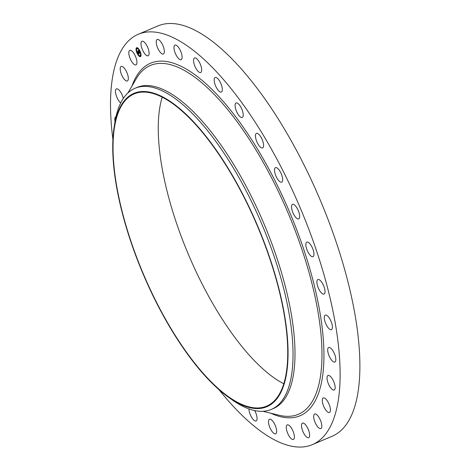 <?xml version="1.0" encoding="UTF-8"?>
<svg xmlns="http://www.w3.org/2000/svg" width="470" height="470" viewBox="0 0 470 470"><rect width="100%" height="100%" fill="white"/><g stroke="black" fill="none" stroke-linecap="round" stroke-linejoin="round"><path stroke-width="0.7" d="M146.446 55.413A7.896 2.879 67 0 1 141.705 47.776A7.896 2.879 67 0 1 141.964 41.242A7.896 2.879 67 0 1 143.644 41.619A7.896 2.879 67 0 1 148.391 49.256A7.896 2.879 67 0 1 148.132 55.789A7.896 2.879 67 0 1 146.446 55.413M112.918 139.561A222.88 81.322 67 0 1 138.286 34.269L158.055 25.885A222.88 81.322 67 0 1 352.853 303.279A222.88 81.322 67 0 1 332.102 436.26L312.333 444.644A222.88 81.322 67 0 1 219.002 389.701M138.286 34.269A222.88 81.322 67 0 1 333.083 311.669A222.88 81.322 67 0 1 312.333 444.644M114.063 127.705L114.704 123.475A174.429 63.644 67 0 1 135.078 88.26L137.04 87.426A174.429 63.644 67 0 1 289.491 304.525A174.429 63.644 67 0 1 273.246 408.595L271.284 409.423A174.429 63.644 67 0 1 231.81 399.594L228.326 397.115A170.187 62.099 67 0 1 118.099 194.886A170.187 62.099 67 0 1 114.063 127.705A170.187 62.099 67 0 1 192.635 120.825A170.187 62.099 67 0 1 282.687 305.165A170.187 62.099 67 0 1 228.326 397.115M135.078 88.26A174.429 63.644 67 0 1 287.528 305.353A174.429 63.644 67 0 1 271.284 409.423M282.394 304.965A169.582 61.875 67 0 1 266.608 406.145A169.582 61.875 67 0 1 118.393 195.085A169.582 61.875 67 0 1 134.179 93.906A169.582 61.875 67 0 1 282.394 304.965M283.774 383.743A169.582 61.875 67 0 1 163.601 175.909A169.582 61.875 67 0 1 162.221 97.137M289.696 425.896A7.896 2.879 67 0 1 293.879 433.616A7.896 2.879 67 0 1 293.409 439.432A7.896 2.879 67 0 1 290.954 438.428A7.896 2.879 67 0 1 286.771 430.708A7.896 2.879 67 0 1 287.24 424.892A7.896 2.879 67 0 1 289.696 425.896M177.883 57.787A7.896 2.879 67 0 1 174.323 50.243A7.896 2.879 67 0 1 174.969 45.126A7.896 2.879 67 0 1 178.218 47A7.896 2.879 67 0 1 181.784 54.549A7.896 2.879 67 0 1 181.138 59.667A7.896 2.879 67 0 1 177.883 57.787M272.735 421.126A7.896 2.879 67 0 1 276.301 428.675A7.896 2.879 67 0 1 275.655 433.792A7.896 2.879 67 0 1 272.406 431.912A7.896 2.879 67 0 1 268.84 424.363A7.896 2.879 67 0 1 269.486 419.252A7.896 2.879 67 0 1 272.735 421.126M196.666 69.542A7.896 2.879 67 0 1 194.539 57.957A7.896 2.879 67 0 1 198.575 60.912A7.896 2.879 67 0 1 200.702 72.498A7.896 2.879 67 0 1 196.666 69.542M254.693 410.586A7.896 2.879 67 0 1 256.085 420.961A7.896 2.879 67 0 1 252.043 418A7.896 2.879 67 0 1 248.936 408.923M216.541 87.819A7.896 2.879 67 0 1 215.172 77.48A7.896 2.879 67 0 1 219.96 81.686A7.896 2.879 67 0 1 221.335 92.026A7.896 2.879 67 0 1 216.541 87.819M234.459 401.415A7.896 2.879 67 0 1 232.997 400.428M236.757 111.931A7.896 2.879 67 0 1 236.075 102.954A7.896 2.879 67 0 1 241.551 108.517A7.896 2.879 67 0 1 242.238 117.494A7.896 2.879 67 0 1 236.757 111.931M256.538 140.941A7.896 2.879 67 0 1 256.444 133.392A7.896 2.879 67 0 1 262.519 140.389A7.896 2.879 67 0 1 262.613 147.933A7.896 2.879 67 0 1 256.538 140.941M275.115 173.736A7.896 2.879 67 0 1 275.502 167.625A7.896 2.879 67 0 1 282.059 176.062A7.896 2.879 67 0 1 281.671 182.166A7.896 2.879 67 0 1 275.115 173.736M291.776 209.056A7.896 2.879 67 0 1 292.51 204.344A7.896 2.879 67 0 1 299.413 214.173A7.896 2.879 67 0 1 298.679 218.885A7.896 2.879 67 0 1 291.776 209.056M305.882 245.546A7.896 2.879 67 0 1 306.816 242.126A7.896 2.879 67 0 1 311.017 245.328A7.896 2.879 67 0 1 313.919 253.254A7.896 2.879 67 0 1 312.985 256.673A7.896 2.879 67 0 1 308.79 253.471A7.896 2.879 67 0 1 305.882 245.546M316.897 281.8A7.896 2.879 67 0 1 317.879 279.533A7.896 2.879 67 0 1 322.455 283.351A7.896 2.879 67 0 1 325.023 291.805A7.896 2.879 67 0 1 324.041 294.073A7.896 2.879 67 0 1 319.465 290.254A7.896 2.879 67 0 1 316.897 281.8M324.388 316.428A7.896 2.879 67 0 1 325.258 315.117A7.896 2.879 67 0 1 330.198 319.588A7.896 2.879 67 0 1 332.296 328.348A7.896 2.879 67 0 1 331.426 329.658A7.896 2.879 67 0 1 326.486 325.187A7.896 2.879 67 0 1 324.388 316.428M328.072 348.1A7.896 2.879 67 0 1 328.683 347.512A7.896 2.879 67 0 1 333.964 352.67A7.896 2.879 67 0 1 335.457 361.471A7.896 2.879 67 0 1 334.846 362.059A7.896 2.879 67 0 1 329.564 356.9A7.896 2.879 67 0 1 328.072 348.1M115.027 121.489A7.896 2.879 67 0 1 115.168 117.441A7.896 2.879 67 0 1 115.773 116.86A7.896 2.879 67 0 1 115.955 116.801M327.807 375.595A7.896 2.879 67 0 1 328.013 375.477A7.896 2.879 67 0 1 333.624 381.335A7.896 2.879 67 0 1 334.382 389.906A7.896 2.879 67 0 1 334.182 390.024A7.896 2.879 67 0 1 328.571 384.166A7.896 2.879 67 0 1 327.807 375.595M120.731 102.924A7.896 2.879 67 0 1 116.219 95.528A7.896 2.879 67 0 1 116.243 89.006A7.896 2.879 67 0 1 116.442 88.895A7.896 2.879 67 0 1 123.293 98.477M323.607 397.855A7.896 2.879 67 0 1 329.188 404.505A7.896 2.879 67 0 1 329.447 412.478A7.896 2.879 67 0 1 329.118 412.56A7.896 2.879 67 0 1 323.536 405.91A7.896 2.879 67 0 1 323.278 397.937A7.896 2.879 67 0 1 323.607 397.855M127.017 81.057A7.896 2.879 67 0 1 121.436 74.407A7.896 2.879 67 0 1 121.178 66.434A7.896 2.879 67 0 1 121.507 66.352A7.896 2.879 67 0 1 127.088 73.003A7.896 2.879 67 0 1 127.347 80.975A7.896 2.879 67 0 1 127.017 81.057M315.629 414.035A7.896 2.879 67 0 1 320.846 421.32A7.896 2.879 67 0 1 320.828 428.57A7.896 2.879 67 0 1 319.864 428.564A7.896 2.879 67 0 1 314.647 421.279A7.896 2.879 67 0 1 314.659 414.029A7.896 2.879 67 0 1 315.629 414.035M134.996 64.883A7.896 2.879 67 0 1 129.779 57.599A7.896 2.879 67 0 1 129.796 50.349A7.896 2.879 67 0 1 130.76 50.355A7.896 2.879 67 0 1 135.977 57.634A7.896 2.879 67 0 1 135.959 64.889A7.896 2.879 67 0 1 134.996 64.883M304.178 423.499A7.896 2.879 67 0 1 308.919 431.143A7.896 2.879 67 0 1 308.661 437.67A7.896 2.879 67 0 1 306.975 437.3A7.896 2.879 67 0 1 302.234 429.656A7.896 2.879 67 0 1 302.492 423.129A7.896 2.879 67 0 1 304.178 423.499M160.928 53.016A7.896 2.879 67 0 1 156.745 45.296A7.896 2.879 67 0 1 157.215 39.48A7.896 2.879 67 0 1 159.671 40.485A7.896 2.879 67 0 1 163.854 48.204A7.896 2.879 67 0 1 163.384 54.021A7.896 2.879 67 0 1 160.928 53.016M137.093 53.251A4.847 1.768 67 0 1 136.653 47.705A4.847 1.768 67 0 1 139.995 51.077A4.847 1.768 67 0 1 140.436 56.623A4.847 1.768 67 0 1 137.093 53.251M137.399 53.022A3.819 1.392 67 0 1 137.052 48.651A3.819 1.392 67 0 1 139.69 51.306A3.819 1.392 67 0 1 140.037 55.677A3.819 1.392 67 0 1 137.399 53.022M139.144 53.445L138.973 52.828L139.384 53.069L138.262 50.836L138.55 50.619L139.514 52.957L139.537 52.364L139.901 52.887L139.249 53.398M139.05 53.339L138.891 52.758L139.073 53.333M139.102 52.969L138.11 50.736L138.439 50.49L138.168 50.76L139.108 52.969M138.433 54.009L138.274 53.357L138.809 53.521L138.392 52.622L138.721 53.445L138.392 53.48L138.679 53.404L137.916 52.334L138.315 52.464L137.675 51.306L137.986 51.077L139.091 53.521L138.433 54.009M138.321 53.856L138.174 53.257L138.345 53.844M137.828 52.276L138.245 53.122L137.828 52.276M138.186 52.34L137.504 51.189L137.91 50.954L137.563 51.212L138.204 52.405M140.272 56.147L140.242 55.812L140.272 56.147M137.158 53.198L137.134 52.863L137.158 53.198M138.82 55.683L138.797 55.348L138.82 55.683M136.641 48.316L136.617 47.975L136.641 48.316M136.259 50.149L136.23 49.808L136.259 50.149M139.931 51.13L139.96 51.465L139.931 51.13M140.835 54.179L140.859 54.52L140.835 54.179M138.268 48.645L138.292 48.98L138.268 48.645M138.25 52.728L137.986 51.113M138.644 53.633L138.932 53.468L138.392 52.622M138.427 53.974L138.356 53.651M139.32 53.128L138.556 50.654M137.31 53.398A4.847 1.768 -113 0 0 138.862 55.76M138.991 55.889A4.847 1.768 -113 0 0 140.495 56.594M136.717 47.681A4.847 1.768 -113 0 0 136.212 49.826M136.253 50.143A4.847 1.768 -113 0 0 137.099 52.928M139.69 51.001A3.819 1.392 -113 0 0 138.245 48.974M138.18 48.921A3.819 1.392 -113 0 0 137.181 48.598A3.819 1.392 -113 0 0 137.117 48.627M140.095 55.648A3.819 1.392 -113 0 0 140.16 55.625A3.819 1.392 -113 0 0 140.63 54.25M140.959 54.132L140.63 53.98A3.819 1.392 -113 0 0 139.901 51.453M140.512 56.265L140.33 55.842M139.061 55.801L139.032 55.354M136.882 48.434L136.705 48.011M138.333 48.892L138.356 48.516M127.922 92.96L136.318 78.619A189.457 69.125 67 0 1 228.949 111.137A189.457 69.125 67 0 1 315.999 301.229A189.457 69.125 67 0 1 279.08 415.239L262.93 411.303M131.976 86.034A191.466 69.86 67 0 1 224.184 102.507A191.466 69.86 67 0 1 317.896 301.487A191.466 69.86 67 0 1 270.732 413.201"/></g></svg>
